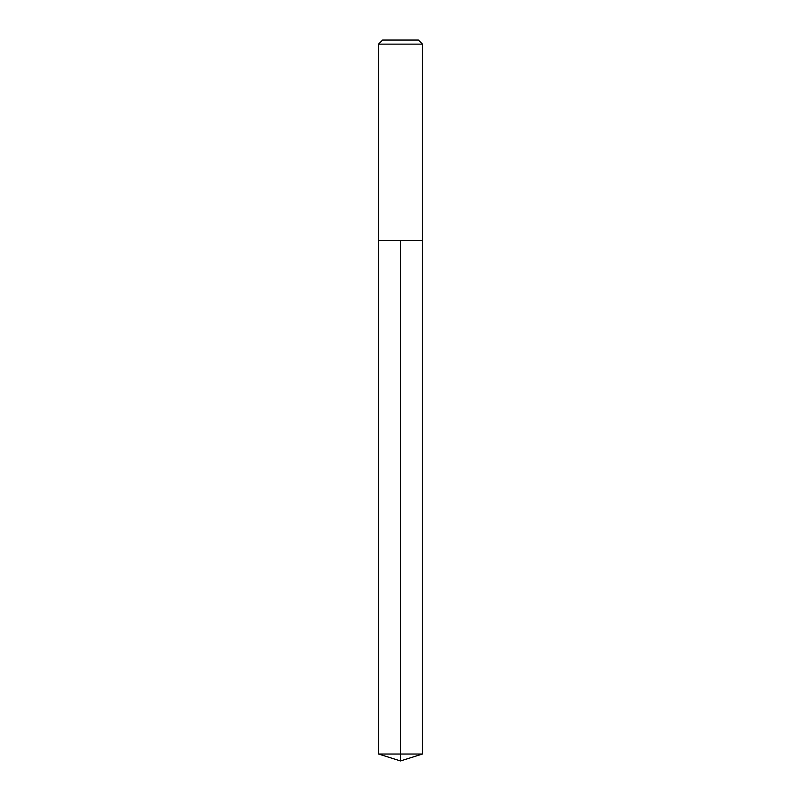 <?xml version="1.0" encoding="UTF-8"?>
<svg xmlns="http://www.w3.org/2000/svg" width="801" height="801" viewBox="0 0 801 801"><rect width="100%" height="100%" fill="white"/><g stroke="black" fill="none" stroke-linecap="round" stroke-linejoin="round"><path stroke-width="1.2" d="M422.437 44.125L418.362 40.05L382.638 40.05L378.563 44.125L422.437 44.125L422.437 240.65L378.563 240.65L400.5 240.65L400.5 754.031L400.5 240.65L422.437 240.65L422.437 754.031L378.563 754.031L378.563 240.65L378.563 754.031L400.5 760.95L400.5 754.031L400.5 760.95L378.563 754.031M378.563 44.125L378.563 240.65M400.5 760.95L422.437 754.031"/></g></svg>
